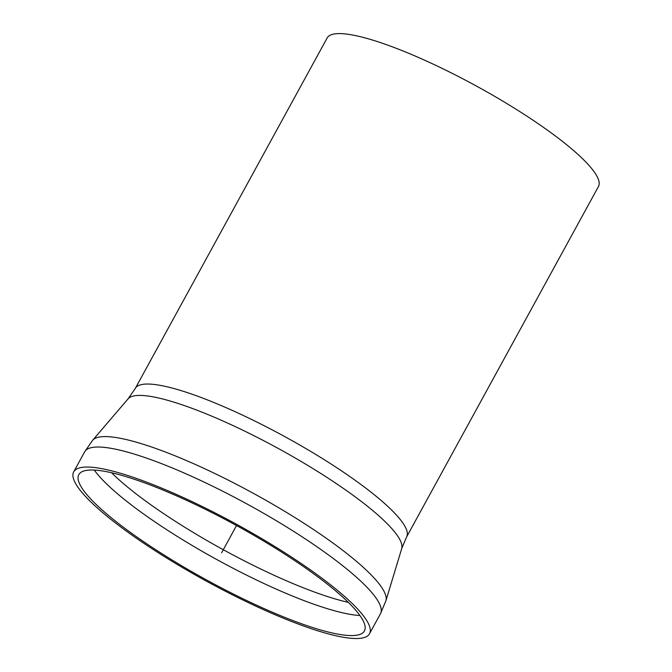 <?xml version="1.0" encoding="UTF-8"?>
<svg xmlns="http://www.w3.org/2000/svg" width="672" height="672" viewBox="0 0 672 672"><rect width="100%" height="100%" fill="white"/><g stroke="black" fill="none" stroke-linecap="round" stroke-linejoin="round"><path stroke-width="1.01" d="M406.602 536.953A154.652 29.509 28.7 0 0 399.571 518.666A154.652 29.509 28.7 0 0 225.557 407.442A154.652 29.509 28.7 0 0 135.29 388.416L327.146 37.985A154.652 29.509 28.7 0 1 446.804 70.669A154.652 29.509 28.7 0 1 591.419 168.235A154.652 29.509 28.7 0 1 598.458 186.522L406.602 536.953L401.688 548.646L385.896 600.818L380.47 613.738A168.613 32.172 28.7 0 0 372.8 593.804A168.613 32.172 28.7 0 0 183.095 472.542A168.613 32.172 28.7 0 0 84.68 451.794L73.718 471.82A168.613 32.172 28.7 0 1 204.17 507.461A168.613 32.172 28.7 0 1 361.838 613.83A168.613 32.172 28.7 0 1 369.508 633.763A168.613 32.172 28.7 0 1 206.161 581.011A168.613 32.172 28.7 0 1 73.718 471.82M357 611.73A162.8 31.063 28.7 0 1 364.409 630.974A162.8 31.063 28.7 0 1 206.69 580.037A162.8 31.063 28.7 0 1 78.817 474.617A162.8 31.063 28.7 0 1 204.767 509.023A162.8 31.063 28.7 0 1 357 611.73M236.527 525.546L221.609 552.796M348.323 602.356A161.599 30.836 28.7 0 1 111.586 472.752M359.898 615.493A162.8 31.063 28.7 0 1 217.661 560.02A162.8 31.063 28.7 0 1 94.29 470.072M135.29 388.416L128.083 398.857L92.644 440.269A167.294 31.92 28.7 0 1 189.554 461.908A167.294 31.92 28.7 0 1 377.79 582.229A167.294 31.92 28.7 0 1 385.896 600.818M128.083 398.857A156.089 29.786 28.7 0 1 218.509 419.042A156.089 29.786 28.7 0 1 394.128 531.3A156.089 29.786 28.7 0 1 401.688 548.646M369.508 633.763L380.47 613.738M92.644 440.269L84.68 451.794"/></g></svg>
